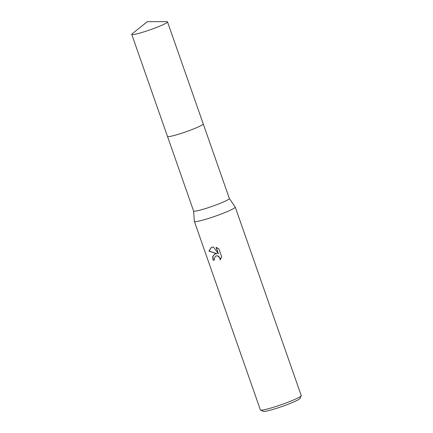<?xml version="1.0" encoding="UTF-8"?>
<svg xmlns="http://www.w3.org/2000/svg" width="433" height="433" viewBox="0 0 433 433"><rect width="100%" height="100%" fill="white"/><g stroke="black" fill="none" stroke-linecap="round" stroke-linejoin="round"><path stroke-width="0.65" d="M167.641 136.552A18.944 1.748 -19.3 0 0 174.856 135.291A18.944 1.748 -19.3 0 0 192.885 129.218A18.944 1.748 -19.3 0 0 203.191 124.103M174.856 135.291A18.944 1.748 -19.3 0 0 199.835 126.214A18.944 1.748 -19.3 0 0 203.234 123.887L167.506 21.866A18.944 1.748 -19.3 0 0 166.77 21.655L147.361 21.65L132.195 33.763A18.944 1.748 -19.3 0 0 131.751 34.391A18.944 1.748 -19.3 0 0 144.384 31.717A18.944 1.748 -19.3 0 0 164.107 24.194A18.944 1.748 -19.3 0 0 167.506 21.866M193.589 210.958A18.944 1.748 -19.3 0 0 193.6 211.001A18.944 1.748 -19.3 0 0 200.977 209.881A18.944 1.748 -19.3 0 0 219.861 203.467A18.944 1.748 -19.3 0 0 229.355 198.476L203.245 123.919M193.594 210.979L194.363 221.339A21.645 1.997 -19.3 0 0 194.368 221.387A21.645 1.997 -19.3 0 0 202.801 220.11A21.645 1.997 -19.3 0 0 224.381 212.782A21.645 1.997 -19.3 0 0 235.233 207.077A21.645 1.997 -19.3 0 0 235.211 207.034L229.344 198.46M214.676 254.014L216.993 253.711L208.917 251.14L211.299 247.438L213.393 246.934L218.4 253.846L216.121 247.34L218.881 248.84L221.696 256.866L220.181 259.903L219.991 258.355L218.313 256.314L217.133 255.881L215.596 256.082L214.313 258.339L214.573 259.876A21.645 1.997 160.7 0 1 213.063 260.238L212.722 256.515L214.676 254.014M194.368 221.387L260.385 409.899A21.645 1.997 -19.3 0 0 260.536 410.046A21.645 1.997 -19.3 0 0 268.817 408.622A21.645 1.997 -19.3 0 0 289.553 401.635A21.645 1.997 -19.3 0 0 301.222 395.8A21.645 1.997 -19.3 0 0 301.249 395.594L235.233 207.077M260.536 410.046L263.275 411.35A19.485 1.797 -19.3 0 0 270.728 410.067A19.485 1.797 -19.3 0 0 289.39 403.778A19.485 1.797 -19.3 0 0 299.896 398.528L301.222 395.8M214.773 253.965L212.922 256.412L213.269 260.136A21.287 1.965 -19.3 0 0 214.557 259.832M211.401 247.389L209.128 251.043L216.993 253.711M215.699 256.033L217.334 255.784L218.519 256.217L220.191 258.252L220.397 259.627M216.397 247.432L218.4 253.846M131.751 34.391L167.474 136.411A18.944 1.748 -19.3 0 0 180.112 133.737A18.944 1.748 -19.3 0 0 199.835 126.214M167.49 136.438L193.6 211.001"/></g></svg>
